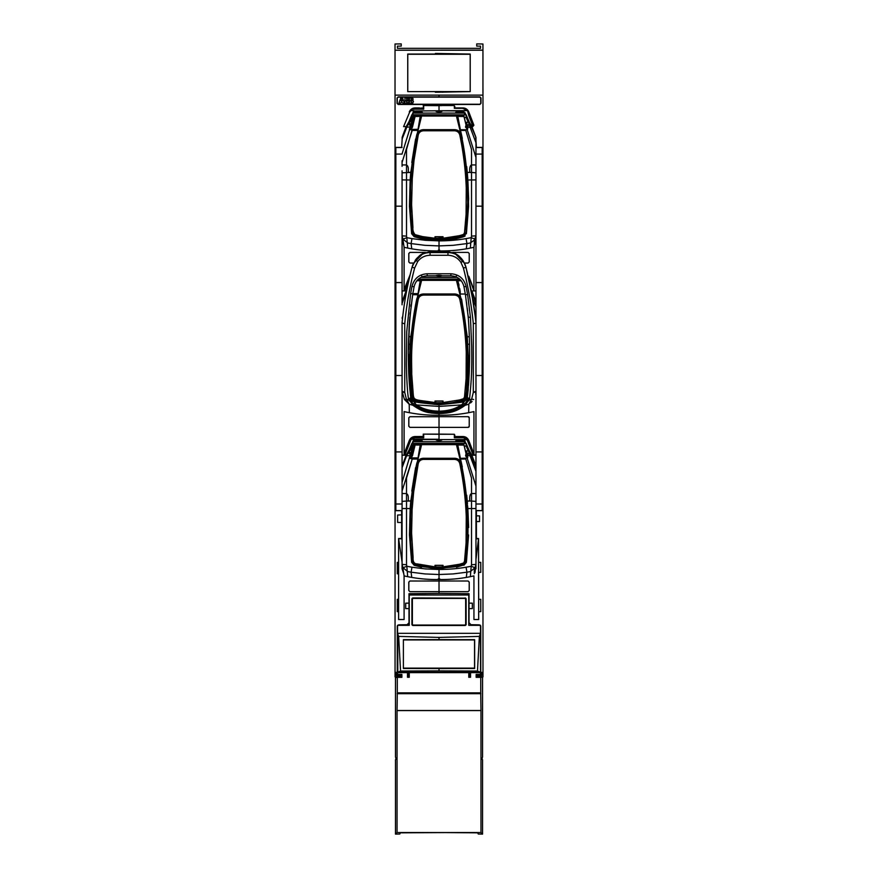 <?xml version="1.0" encoding="UTF-8"?>
<svg xmlns="http://www.w3.org/2000/svg" width="878" height="878" viewBox="0 0 878 878"><rect width="100%" height="100%" fill="white"/><g stroke="black" fill="none" stroke-linecap="round" stroke-linejoin="round"><path stroke-width="1.32" d="M480.76 569.35L480.76 562.381L478.543 562.348L478.543 538.521L476.403 538.521L476.403 521.587L479.52 521.587L479.52 515.858L476.403 515.858L476.403 510.7M453.893 105.514L439.022 105.514L439.022 104.46L479.871 104.46L480.99 103.341L480.99 98.018L479.871 96.898L439.022 96.898L439.022 95.131L482.977 95.131L482.977 88.908L482.977 672.394L480.76 672.394L480.76 626.19L479.454 624.862L471.003 624.708L469.039 622.711L469.039 608.608L472.32 608.608L472.32 603.164L469.039 603.164L469.039 593.682L439.022 593.418L439.022 591.673L468.117 591.673L469.225 590.565L469.225 582.103L468.117 580.995L439.022 580.995L439.022 579.502C450.809 579.721 462.454 578.514 473.944 575.891L473.944 619.528L478.686 619.528L478.686 611.67L480.76 611.67L480.76 599.323L478.686 599.323L478.543 572.39L480.76 572.39M476.403 147.383L475.711 136.727L471.881 126.619L473.319 125.565M472.276 121.021L468.753 111.89L473.9 125.247L472.825 126.52L472.024 123.963L472.463 126.619L471.881 126.619L469.258 122.042M467.722 110.123L465.066 108.279M463.046 107.917L454.782 107.906L454.782 106.403M475.964 466.086L471.881 455.232L473.319 455.221M472.276 449.624L468.753 440.493L473.944 453.992L473.944 411.584L473.944 455.221L475.964 455.221L473.944 454.661L473.22 455.232L467.184 439.955L464.242 439.23L465.505 442.446M467.722 438.737L465.066 436.882M463.046 436.52L454.782 436.509L454.782 435.005M454.782 436.487L454.343 437.782L454.343 434.27L439.022 434.27L439.022 439.373L439.011 434.237C435.29 434.215 435.29 434.182 439.022 434.138C442.753 434.171 442.742 434.204 439.011 434.237C435.29 434.215 435.29 434.182 439.022 434.138C442.753 434.171 442.742 434.204 439.011 434.237L439.022 427.366L468.117 427.366L469.225 426.258L469.225 417.807L468.117 416.688L439.022 416.688L439.022 415.195C450.809 415.415 462.454 414.207 473.944 411.584C462.454 414.207 450.809 415.404 439.022 415.195C427.235 415.404 415.59 414.207 404.089 411.584L404.089 453.97L409.302 440.493L404.132 453.849L409.631 440.657L411.804 438.001L415.338 436.893L415.338 437.782A5.323 5.323 93.4 0 0 411.694 439.241L409.631 440.657M475.964 301.78L471.881 290.925L472.507 290.925M472.276 285.328L468.753 276.197L473.944 290.925L475.964 290.925L471.881 290.925L475.711 301.022M464.44 263.06L468.117 263.06L469.225 261.951L469.225 253.501L468.117 252.392L452.686 252.392M404.121 289.564L404.089 247.289L402.848 238.86L404.089 247.289C415.59 249.912 427.224 251.119 439.022 250.899L439.022 250.899C450.809 251.119 462.454 249.912 473.944 247.289L473.944 290.925L473.944 247.289C462.454 249.912 450.809 251.119 439.022 250.899C427.235 251.108 415.59 249.912 404.089 247.289L404.089 289.674L410.158 274.649M472.32 603.208L472.32 608.575L469.039 608.652L469.039 603.12L472.32 603.208M475.964 510.7L482.176 510.7L475.964 510.7L475.964 538.993L478.543 538.543L475.964 559.495L478.543 538.543L478.686 619.528L473.944 619.528L473.944 575.891C462.454 578.514 450.809 579.721 439.022 579.502L439.022 580.995L468.095 581.016L469.203 582.125L469.203 590.543L468.095 591.651L439.022 591.651L439.022 581.016L409.905 580.995L408.808 582.081L408.808 590.576L409.905 591.673L439.022 591.673L439.022 593.418L408.994 593.682L408.994 603.164L405.713 603.164L405.713 608.608L408.994 608.608L408.994 622.754L407.085 624.708L398.59 624.851L397.273 626.19L397.273 672.372L395.056 672.372L395.056 95.131L439.022 95.131L439.022 96.898L398.162 96.898L397.043 98.018L397.043 103.341L398.162 104.46L439.022 104.46L439.022 105.514C442.753 105.569 442.742 105.601 439.011 105.634L439.022 105.525C442.753 105.569 442.742 105.601 439.011 105.634L423.251 105.514L439.022 105.656C435.29 105.601 435.29 105.569 439.022 105.525L439.022 105.634C435.29 105.601 435.29 105.569 439.022 105.525M480.76 599.323L480.76 611.67L478.686 611.67L478.686 599.323L480.76 599.323M480.76 562.392L480.76 572.368L478.543 572.412L478.543 562.348L480.76 562.392M476.403 515.814L476.403 521.62L479.52 521.543L479.52 515.902L476.403 515.814M474.296 244.501L473.944 247.289L474.296 244.501M481.649 672.394L481.649 675.5L476.754 675.588L476.754 674.655L480.76 674.633L480.76 672.394L482.977 672.405L482.977 95.131L395.056 95.131L395.056 672.405L401.279 672.636M469.258 450.644L471.881 455.232L475.711 465.329M412.484 442.49L413.637 439.593L464.374 439.593M404.121 453.86L404.089 411.584C415.579 414.207 427.224 415.415 439.022 415.195L439.022 416.688L409.905 416.688L408.808 417.785L408.808 426.28L409.905 427.366L439.022 427.366L439.022 434.116L454.343 434.27M454.475 436.805L458.568 436.805C462.289 436.706 462.278 436.607 458.557 436.52L462.958 436.52C465.713 436.651 467.645 437.979 468.753 440.493L467.184 439.955M458.568 436.805C462.289 436.706 462.278 436.607 458.557 436.52L457.647 436.509M468.424 440.657C467.272 438.265 465.362 437.014 462.706 436.893L462.706 437.782A5.323 5.323 -12 0 1 466.372 439.241M468.501 440.866L473.9 453.849M473.22 455.232L471.881 455.232M468.753 276.197L473.933 289.828M454.343 108.323L458.579 108.192C462.289 108.104 462.278 108.005 458.557 107.917L462.958 107.917C465.713 108.049 467.645 109.366 468.753 111.89L468.808 115.655L467.513 110.628L462.684 108.323L454.343 108.323L454.343 105.667M467.513 110.628L439.022 110.771L439.022 105.667M465.911 114.798L465.538 113.877M472.024 123.963L468.808 115.655M468.512 112.252L473.9 125.247M458.557 108.192L458.557 107.917C462.289 108.005 462.289 108.104 458.557 108.192L458.557 107.917C462.289 108.005 462.289 108.104 458.557 108.192M457.109 108.192L454.475 108.192M439.022 105.656L439.022 110.771L464.374 110.99M471.881 126.619L475.711 136.727M468.117 416.688L469.225 417.807L469.225 426.258L468.117 427.366L439.022 427.366L439.022 416.721L439.022 427.345L409.927 427.345L408.841 426.258L408.841 417.807L409.927 416.721L439.022 416.721L409.927 416.721L408.841 417.807L409.905 416.688L468.117 416.688A1.108 1.108 0 0 1 469.225 417.807L469.225 426.258A1.108 1.108 0 0 1 468.117 427.366M468.117 252.392L469.225 253.501L469.225 261.951L468.117 263.06M479.871 104.23L398.162 104.23L397.273 103.341L397.273 98.018L398.162 97.129L479.871 97.129L480.76 98.018L480.76 103.341L479.871 104.23M407.26 97.798L406.744 100.63L408.5 100.63L407.897 100.224C408.983 99.247 408.764 98.435 407.26 97.798L408.204 98.171M408.522 99.499L408.522 98.863M408.994 101.837L408.599 100.74L408.994 101.837L407.26 103.56L408.336 103.22M412.989 100.63L411.233 100.63L411.749 97.798C413.264 98.435 413.472 99.247 412.397 100.224M413.022 99.499L413.011 98.863M412.704 98.171L411.749 97.798M413.483 101.837L413.088 100.74L413.483 101.837L411.749 103.56L412.836 103.22M401.619 100.63L399.819 100.63L400.807 97.798L401.619 97.798L401.619 100.63M401.63 510.7L401.63 514.87L397.635 515.035L397.635 522.41L401.63 522.542L401.63 538.532L398.612 538.532L398.612 562.392L397.273 562.392L397.273 569.602M470.542 677.267L470.542 672.636L480.453 672.636L480.453 674.414L476.139 674.414L476.139 677.333L480.738 677.333L480.738 692.841L397.306 692.841L397.306 677.333L401.894 677.333L401.894 674.414L397.591 674.414L397.591 672.636L407.491 672.636L407.491 677.267L409.269 677.267L409.269 672.636L468.775 672.636L468.775 677.267L470.542 677.267L468.775 677.267L468.775 672.636M480.979 832.531L480.979 710.598L397.054 710.598L397.054 832.531L480.979 832.531L480.979 710.598L397.054 710.598L397.054 832.531L480.979 832.531L482.56 834.1L478.247 834.023L477.654 832.838L444.707 832.585L400.39 832.838L399.786 834.023L395.484 834.1L395.484 759.668L396.11 759.36L395.484 756.825L395.484 677.662L397.306 677.333L397.306 692.841L480.738 692.841L480.738 677.333L481.32 677.037L476.139 677.333L480.431 677.037M476.315 677.157L476.139 674.414L480.453 674.414L480.453 672.636L480.453 674.414M476.139 677.333L476.139 674.414M480.628 674.589L479.388 674.655M479.344 674.655L476.315 674.611M408.819 121.954L406.152 126.619L402.322 136.748L401.63 147.383M402.322 136.748L406.152 126.619L403.595 126.619L409.576 112.296L403.595 126.619M409.576 112.296L412.243 109.168L415.14 107.917C412.364 108.027 410.421 109.344 409.302 111.879M415.14 107.917L419.475 107.906C415.755 108.005 415.755 108.104 419.475 108.192L423.558 108.203L423.701 109.168L423.701 105.656M423.558 108.203L423.251 105.514M404.089 575.891C415.59 578.514 427.224 579.721 439.022 579.502C427.235 579.721 415.59 578.514 404.089 575.891L402.848 567.473L404.089 575.891L404.089 619.528L404.089 575.891M402.069 539.004L398.612 538.543L402.069 562.15L398.612 538.543L398.612 619.528L404.089 619.528L398.612 619.528L398.612 611.67L397.273 611.67L398.612 611.67L398.612 599.323L397.273 599.323L397.273 611.67L397.273 599.323L398.612 599.323L398.612 573.795L397.273 573.795L397.273 562.392L398.612 562.381L398.612 573.806L397.273 573.795M402.322 465.362L406.152 455.232L402.069 455.221L406.152 455.232L402.069 466.108M402.322 301.055L406.152 290.925L402.069 290.925L406.152 290.925L402.069 301.812M439.022 110.771L413.637 110.99L412.495 113.877M410.542 110.628L413.823 110.628L412.473 113.899M419.475 107.906C415.755 108.005 415.755 108.104 419.475 108.192L423.558 107.884M406.152 290.925L406.854 289.806M404.813 290.925L408.479 281.959M409.543 276.559L404.132 289.553L409.817 276.109M404.089 290.377L404.089 289.674M409.543 440.866L409.302 440.493C410.41 437.979 412.342 436.662 415.085 436.531L423.251 436.487L423.251 434.127L439.022 434.127L423.251 434.127L423.558 436.487L415.042 436.531M406.152 455.232L408.874 450.425M405.713 603.208L405.713 608.575L408.994 608.652L408.994 603.12L405.713 603.208M397.635 515.035L397.635 522.41L401.63 522.542L401.63 514.87L397.635 515.035M481.451 676.828L478.971 676.784M476.754 675.588L476.754 676.74L482.977 676.85L482.977 672.394L481.868 672.394M480.76 672.405L476.754 672.482M481.649 675.5L480.76 674.633M403.529 100.63L401.729 100.63L401.729 97.798L402.53 97.798L403.529 100.63M403.562 100.74L404.56 103.56L401.729 102.408L401.729 100.74L403.562 100.74M406.624 97.798L406.624 100.63L404.956 100.63L404.956 97.798L406.624 97.798M406.624 100.74L406.624 103.56L404.956 103.56L404.956 100.74L406.624 100.74M411.123 97.798L411.123 100.63L409.444 100.63L409.444 97.798L411.123 97.798M411.123 100.74L411.123 103.56L409.444 103.56L409.444 100.74L411.123 100.74M399.775 100.74L401.619 100.74L401.619 102.408L398.788 103.56L399.775 100.74M407.26 103.56L406.744 100.74L408.599 100.74M411.749 103.56L411.233 100.74L413.088 100.74M397.734 674.633L397.734 675.522L397.734 674.633M396.527 676.828L399.062 676.784M399.062 675.544L399.062 674.666M401.279 674.655L401.279 675.588L401.279 674.699L397.273 674.633L396.384 675.5L401.279 675.588L401.279 676.74L395.056 676.85L395.056 672.372L395.056 676.675M396.384 675.5L396.384 672.372M397.273 672.372L397.273 674.633M409.269 672.636L409.269 677.267L407.491 677.267L407.491 672.636M425.358 252.392L409.905 252.392L408.808 253.479L408.808 261.973L409.905 263.06L413.615 263.06M413.088 436.86L410.41 438.649M408.808 417.785L408.841 426.258L409.927 427.345L408.841 426.258L408.808 417.785L409.905 416.688M409.927 591.651L408.841 590.554L408.841 582.114L409.927 581.016L439.022 581.016L439.022 591.651L409.927 591.651M413.626 263.038L409.927 263.038L408.841 261.951L408.841 253.501L409.927 252.414L425.292 252.414M439.022 434.27L423.251 434.127M419.475 436.531L419.475 436.805C415.744 436.717 415.755 436.618 419.475 436.531C415.755 436.618 415.744 436.717 419.464 436.805L423.558 436.816L423.701 437.782L423.701 434.27M404.813 455.232L410.871 439.955M408.83 450.524L407.216 453.498M404.089 454.683L404.089 453.97M469.225 426.258L469.225 417.807M409.905 427.366L439.022 427.345L409.905 427.366L408.841 426.258M409.236 593.682L409.269 625.334L409.17 593.682M409.269 625.334L397.558 625.334L397.558 633.334L480.486 633.334L480.486 625.334L468.764 625.334L468.764 595.01L409.269 595.01M397.273 669.782L397.46 625.52M397.493 669.771L397.536 632.928M397.668 625.246L409.181 625.246M397.558 633.334L398.656 636.407L400.555 671.022L397.536 672.296M398.656 636.407L439.022 637.406L439.022 639.623L474.647 639.667L403.386 639.667L403.386 668.487L474.548 668.388L474.548 639.766M474.647 639.667L474.647 668.487L439.022 668.542L439.022 670.88L400.555 671.022M439.022 668.542L403.386 668.487M403.386 639.667L439.022 639.623M439.022 670.88L477.478 671.022L479.377 636.407L480.486 633.334M439.022 637.406L479.377 636.407M474.065 672.636L480.551 672.35L480.486 633.587M480.518 672.318L480.76 669.782M480.584 625.52L480.54 669.782M468.764 625.334L480.365 625.246M409.236 594.955L468.764 595.01M468.808 594.955L468.808 593.682M468.863 593.682L468.852 625.246M477.478 671.022L480.486 672.274M480.255 672.263L397.789 672.263L397.789 634.19M474.065 672.405L397.514 672.318M470.29 672.361L470.29 676.203L468.995 676.225L468.995 672.405L469.028 676.203L470.323 676.225L470.323 672.405M470.542 676.642L468.775 676.642M409.269 676.642L407.491 676.642M407.71 676.225L407.71 672.405L407.743 676.203L409.049 676.225L409.049 672.405L409.016 676.203L407.71 676.225M465 598.159L413.044 598.159A0.9 0.9 0 0 0 412.144 599.059L412.144 624.368A0.9 0.9 0 0 0 413.044 625.268L465 625.268A0.9 0.9 0 0 0 465.889 624.368L465.889 599.059A0.9 0.9 0 0 0 465 598.159L413.044 597.94A1.119 1.119 0 0 0 411.925 599.059L411.925 624.368A1.119 1.119 0 0 0 413.044 625.487L465 625.487A1.119 1.119 0 0 0 466.119 624.368L466.119 599.059A1.119 1.119 0 0 0 465 597.94M412.375 624.368L412.375 599.059L413.044 598.39L465 598.39L465.658 599.059L465.658 624.368L465 625.037L413.044 625.037L412.375 624.368M403.386 639.919L474.548 639.919M474.548 668.136L403.386 668.136M443.028 236.709L435.005 236.709L434.873 238.223L422.472 236.588L415.151 234.667C413.373 232.626 412.627 230.19 412.934 227.358L411.606 204.717L412.276 178.574L414.043 160.235L418.235 135.058C418.949 132.38 420.749 130.954 423.635 130.778L454.398 130.778C457.284 130.954 459.084 132.38 459.798 135.058C463.441 152.574 465.592 170.233 466.251 188.046L466.086 214.43L464.506 232.615L463.617 234.404L459.424 235.677L443.16 238.223L443.028 236.709M443.028 236.775L435.005 236.775M443.16 238.223L443.28 239.453C450.666 238.048 461.971 239.365 466.064 232.527L467.985 203.696C468.259 180.286 466.031 157.349 461.301 134.883L464.769 156.536L466.866 176.467L467.711 202.401L466.108 229.63C466.383 236.336 462.761 235.677 459.435 236.808L443.258 239.299M459.798 135.058L461.027 134.992C460.083 131.7 457.866 129.944 454.398 129.746L454.398 130.778M434.775 239.299L434.764 239.453C427.366 238.048 416.062 239.365 411.98 232.527L410.048 203.696C409.774 180.286 412.001 157.349 416.732 134.883C417.654 131.623 419.86 129.889 423.372 129.67L454.661 129.67L423.635 129.746C420.101 129.999 417.895 131.755 417.006 134.992C413.34 152.509 411.189 170.178 410.531 188.013L410.684 214.408L412.276 232.626L413.79 235.326L418.049 236.654L434.775 239.299L434.873 238.223M416.732 134.883L418.235 135.058M454.661 129.67C458.151 129.878 460.368 131.612 461.301 134.883M443.028 401.005L435.005 401.005L434.873 402.53C415.349 399.545 414.098 400.862 413.308 395.089L411.738 374.061C411.936 361.363 409.631 344.813 418.235 299.365C418.949 296.676 420.749 295.249 423.635 295.085L454.398 295.085C457.284 295.249 459.084 296.676 459.798 299.365C463.441 316.87 465.592 334.54 466.251 352.352L466.086 378.736L464.506 396.922L463.617 398.7L459.424 399.973L443.16 402.53L443.028 401.005M443.028 401.07L435.005 401.07M443.16 402.53L443.28 403.759C450.666 402.354 461.971 403.66 466.064 396.823L467.985 368.003C468.259 344.593 466.031 321.655 461.301 299.189L466.273 333.728L467.612 355.809L467.184 381.689C466.942 388.526 466.218 394.299 465.011 398.996L457.175 401.663C453.081 402.365 454.365 402.706 443.258 403.595M459.798 299.365L461.027 299.299C460.083 295.996 457.866 294.251 454.398 294.053L454.398 295.085M434.775 403.595L434.764 403.759C427.366 402.354 416.062 403.66 411.98 396.823L410.048 368.003C409.774 344.593 412.001 321.655 416.732 299.189C417.654 295.93 419.86 294.185 423.372 293.976L454.661 293.976L423.635 294.053C420.101 294.306 417.895 296.051 417.006 299.299C413.34 316.815 411.189 334.485 410.531 352.308L410.684 378.714L412.276 396.933L413.79 399.633L418.049 400.961L434.775 403.595L434.873 402.53M416.732 299.189L418.235 299.365M454.661 293.976C458.151 294.174 460.368 295.919 461.301 299.189M443.028 565.311L435.005 565.311L434.873 566.826L417.412 563.95C414.273 563.994 412.825 561.865 413.099 557.563L411.606 533.023L412.111 509.811L413.659 491.987L418.235 463.661C418.949 460.983 420.749 459.556 423.635 459.392L454.398 459.392C457.284 459.556 459.084 460.983 459.798 463.661C463.441 481.177 465.592 498.836 466.251 516.659L466.086 543.032L464.506 561.229L463.617 563.007L459.424 564.28L443.16 566.826L443.028 565.311M443.028 565.377L435.005 565.377M443.16 566.826L443.28 568.055C450.666 566.661 461.971 567.967 466.064 561.13L467.985 532.309C468.259 508.9 466.031 485.962 461.301 463.485L465.944 494.764L467.425 514.486L467.513 539.322L465.746 561.316C464.835 563.852 462.904 565.169 459.94 565.278L443.258 567.901M459.798 463.661L461.027 463.595C460.083 460.302 457.866 458.557 454.398 458.349L454.398 459.392M434.775 567.901L434.764 568.055C427.366 566.661 416.062 567.967 411.98 561.13L410.048 532.309C409.774 508.9 412.001 485.962 416.732 463.485C417.654 460.226 419.86 458.492 423.372 458.272L454.661 458.272L423.635 458.349C420.101 458.612 417.895 460.357 417.006 463.595C413.34 481.111 411.189 498.792 410.531 516.615L410.684 543.021L412.276 561.229L413.79 563.939L418.049 565.267L434.775 567.901L434.873 566.826M416.732 463.485L418.235 463.661M454.661 458.272C458.151 458.481 460.368 460.215 461.301 463.485M402.069 304.776L402.069 182.404M482.176 510.7L482.176 147.515L475.964 147.515L475.964 142.697L475.964 322.478M471.673 127.376L475.964 137.484L475.964 142.697L470.268 127.617L471.673 127.376L469.675 123.008L469.104 123.655L469.895 124.885L469.247 125.126L470.268 127.617L468.084 126.937L467.25 129.725L475.964 157.491M417.676 261.567L415.535 259.877C419.223 255.136 424.074 252.71 430.077 252.579L447.967 252.579C454.42 252.732 459.501 255.509 463.211 260.887L460.972 262.456C457.844 257.836 453.509 255.443 447.967 255.268L430.077 255.268C424.963 255.41 420.825 257.506 417.676 261.567L414.635 268.031C409.73 286.722 406.426 305.314 404.736 323.806L402.069 323.049L402.069 322.237L402.08 323.005C403.682 305.028 407.019 286.415 412.067 267.175C407.129 285.767 403.803 304.392 402.069 323.038L402.069 391.171L404.725 392.378L406.382 399.172L404.736 392.378A2.667 1.207 180 0 1 402.069 391.193M402.069 469.071L402.069 511.007M402.069 502.6L402.069 496.948M442.545 565.377L442.106 566.968L435.444 566.968L442.545 566.968L442.545 565.377M442.545 568.22L463.803 564.905L456.483 567.21M465.988 562.271L463.803 564.905L466.394 562.326L468.589 534.921L466.394 562.337L467.974 533.308M417.357 461.762L421.616 444.652L456.428 444.652L460.676 461.762M410.059 533.308L412.045 562.271L409.455 534.954L410.158 508.571L410.772 500.899L420.2 445.003A268.405 268.405 0 0 1 420.277 444.674L415.085 445.102L412.43 455.901L409.357 458.064L402.069 482.45M421.561 567.21L414.131 565.256L412.045 562.271L414.24 564.905L435.872 568.692L435.444 568.066M435.444 567.517L435.444 568.22M435.894 566.968L435.444 565.377L435.894 566.968M442.545 567.078L435.894 567.451L435.872 568.538L435.444 567.078M435.872 568.692L442.128 568.692M442.106 567.451L435.894 567.451M421.616 444.652L413.22 444.619L410.641 453.619L411.87 453.893L410.487 456.933M421.747 440.306L416.424 440.284L421.736 440.306L421.44 441.184A268.405 268.405 0 0 1 421.747 440.306L422.362 441.184L414.196 441.206L411.837 443.467A23.311 2.03 111.1 0 1 409.324 449.393M410.772 500.899L408.325 501.031L408.325 497.332C408.127 494.896 407.293 493.634 405.834 493.546L402.069 493.546L402.069 490.967L412.232 459.04L417.478 459.04L412.232 459.04L412.232 457.932L410.004 457.339M412.232 457.932L417.665 457.932M410.52 503.95L410.158 508.581L402.069 508.516L402.069 501.415L406.514 501.031L406.514 478.082L412.232 459.04L409.565 458.283L410.169 457.701L409.357 458.064L409.96 455.55L406.58 455.825L402.069 467.754M402.069 490.967L402.069 489.748M402.069 466.416L406.744 454.332M408.127 452.126L407.655 453.3C407.162 454.552 407.326 454.617 408.138 453.487L410.125 450.238L409.313 449.415L406.58 455.825M412.847 441.612L414.196 441.206M456.593 441.184L456.297 440.306L455.671 441.184L463.738 441.722L414.306 441.722M456.297 440.306L461.608 440.284L465.055 441.338M416.424 440.284L416.282 439.571L416.424 440.284L412.945 441.36M439.022 439.582C435.29 439.889 435.29 440.185 439.022 440.493C442.742 440.185 442.742 439.889 439.022 439.582C435.29 439.889 435.29 440.185 439.022 440.493C442.742 440.185 442.742 439.889 439.022 439.582M467.733 457.614L466.053 453.63L465.603 455.901L467.82 454.727L467.513 458.118L460.379 458.327L457.833 445.014L463.88 445.113L457.756 444.674M466.053 453.63L463.968 445.113M414.493 444.674L412.956 449.415L410.125 450.238L411.837 446.09L411.925 443.401L466.119 443.401L466.207 446.09L468.226 450.897L466.35 450.908L467.82 454.727L469.104 452.269L468.226 450.897L469.05 450.162L469.895 453.487L469.247 453.739L475.964 471.299M475.964 467.337L469.675 451.61M471.673 455.978L468.084 455.55M475.964 468.029L475.964 469.664M467.25 458.327L475.964 486.105M465.603 455.901L467.513 458.118M469.05 450.162A23.3 2.03 -111.1 0 1 466.196 443.467L466.119 443.401M466.35 450.908L465.768 452.269L463.924 444.619L413.22 444.619M465.768 452.269L466.372 454.782M463.891 444.674L456.428 444.652M468.643 527.557L467.875 508.581L468.643 527.557M467.787 507.407L460.379 458.327M475.964 493.546L472.199 493.546C470.871 493.293 470.048 494.555 469.719 497.332L469.719 501.031L467.272 500.976M414.032 444.97L413.176 444.773M413.779 446.013L411.837 446.09M412.956 449.415L411.87 453.893M412.001 456.648L409.96 455.55L410.641 453.619L408.665 450.897M408.358 451.61L410.213 454.727L412.43 455.901M414.405 443.873L411.661 454.782L412.528 455.605M414.098 445.113L415.085 445.102M463.738 441.722L466.075 443.247M463.836 441.206L465.153 441.579M442.545 402.223L442.545 401.07L442.545 402.673L435.444 402.673L442.545 402.673L442.545 403.924L442.106 402.673M442.545 403.287L442.545 402.673L442.545 403.287M469.291 336.724L467.272 336.669L468.589 370.67L467.952 370.659L465.988 397.964L463.803 400.598L442.128 404.385L442.545 403.079L435.894 403.145L435.872 404.231A84.036 84.036 180 0 0 442.117 404.242L442.545 402.772M467.952 370.659L465.988 397.964L467.974 368.979M417.16 280.367L421.616 280.345L417.357 297.455L421.616 280.345L456.428 280.345L460.676 297.455L456.659 280.367L460.676 297.455M410.772 336.581L408.753 336.702L410.761 336.735L409.455 370.648L411.639 398.03L409.444 370.626L410.092 370.615L410.059 368.99L410.092 370.582L409.444 370.604L409.4 363.283L410.158 344.275L410.772 336.581L420.277 280.367M411.606 394.244L412.045 397.964L414.24 400.598L412.056 397.975L410.092 370.582M442.545 403.803L435.444 403.792L435.872 404.385L435.444 402.673M435.444 401.07L435.894 402.673M421.747 275.999L421.967 276.877M412.232 293.625L417.665 293.625M416.83 280.762L420.2 280.708M417.478 294.734L412.616 294.734M402.804 315.992L402.08 318.143M402.069 303.459L406.47 291.803M402.069 302.109L406.788 289.905M419.563 280.719L417.149 280.762M457.197 277.415L420.847 277.415M455.671 276.877L456.297 275.999L456.088 276.877M439.022 275.275C435.159 275.571 435.159 275.868 439.022 276.197C442.885 275.901 442.885 275.593 439.022 275.275M457.866 280.697L457.756 280.367A268.405 268.405 0 0 1 457.866 280.697L461.224 280.762L457.833 280.708L459.04 285.196M475.964 303.031L471.321 290.739M475.964 303.733L475.964 305.368M465.307 294.02L460.379 294.02L457.833 280.708M460.884 280.367L456.659 280.367M460.84 280.312L417.204 280.312M467.272 336.669L461.587 299.266L467.283 336.801L468.643 363.24M435.444 402.772L435.872 404.385L414.24 400.598L421.561 402.903L414.943 402.003L421.418 402.87M442.106 403.145L435.894 403.145M442.545 238.981L442.545 236.775M442.545 239.54L442.545 238.465M467.974 204.706L465.988 233.669L463.803 236.292M417.357 133.16L421.616 116.039L456.428 116.039L460.676 133.16M410.059 204.706L412.045 233.669L409.455 206.341L410.158 179.968L410.772 172.286L420.2 116.401L415.085 116.489L412.43 127.299L409.357 129.461L417.665 129.318M465.164 235.952L463.913 236.654C447.319 241.713 430.725 241.713 414.131 236.654L412.045 233.669L414.24 236.292L435.872 240.078M442.545 237.916L435.894 238.366L435.444 236.775L435.444 238.915M435.444 238.465L442.106 238.838L435.894 238.838L435.872 239.935L435.444 238.366L435.444 239.617L435.444 238.366L442.106 238.366M421.616 116.039L414.032 116.368L411.661 126.18L414.065 116.401M412.945 112.757L416.424 111.682L421.747 111.693L422.362 112.571L414.196 112.603L411.925 114.798L466.196 114.853A23.3 2.03 -111.1 0 0 469.05 121.548L469.675 123.008M421.747 111.693L421.44 112.582M420.277 116.061L416.94 116.456M415.085 116.489L414.142 116.511M402.069 137.802L406.744 125.719M402.069 139.152L409.313 120.824L410.125 121.625L411.837 117.476L411.925 114.798M456.593 112.582L456.297 111.693L455.671 112.571L463.738 113.108L414.306 113.108M456.297 111.693L461.608 111.682L465.066 112.735M439.022 110.968C435.159 111.265 435.159 111.572 439.022 111.89C442.885 111.594 442.885 111.297 439.022 110.968M467.25 129.725L460.379 129.725L457.833 116.412L463.88 116.511L457.756 116.061M467.513 129.516L465.516 127.003L466.053 125.016L463.968 116.511M465.603 127.299L466.459 126.476L467.733 129M466.35 122.305L467.82 126.125L469.104 123.655L468.226 122.283L466.35 122.305L465.768 123.655L466.459 126.476L467.82 126.125L468.084 126.937M466.119 114.798L466.207 117.476L467.941 121.658L468.226 122.283L469.05 121.548M465.768 123.655L463.924 116.017L413.22 116.017L410.641 125.016L411.87 125.291M466.372 126.18L466.053 125.016M463.891 116.061L456.428 116.039M413.176 116.17L414.471 116.028L413.22 116.017M468.643 198.955L466.394 233.724L468.589 206.319L467.875 179.979L468.643 198.955M472.199 164.932L475.964 164.932L472.199 164.932C470.871 164.691 470.048 165.953 469.719 168.73L469.719 172.428L467.272 172.362L467.787 178.805M467.272 172.362L460.379 129.725M412.528 127.003L411.661 126.18L412.43 127.299M412.001 128.034L409.96 126.937L410.213 126.125L411.573 126.476L410.487 128.331M406.58 127.211L409.96 126.937L409.357 129.461L410.004 128.737M410.772 172.286L408.325 172.428L408.325 168.73C408.127 166.282 407.293 165.02 405.834 164.932L402.069 164.932L402.069 162.364L412.232 130.438L417.478 130.438L409.576 129.681L402.069 153.848M408.358 123.008L408.928 123.655L409.367 122.953L410.641 125.005L410.213 126.125L408.928 123.655L408.138 124.885C407.326 126.004 407.162 125.949 407.655 124.687L408.127 123.524M408.665 122.294L409.367 122.953L410.125 121.625L412.956 120.813M409.324 120.78A23.311 2.03 111.1 0 0 411.837 114.853L411.958 114.645M412.847 112.999L414.196 112.603M463.738 113.108L466.075 114.645M463.836 112.603L465.164 112.977M413.779 117.411L411.837 117.476M402.069 162.364L402.069 160.795M442.128 240.078L435.872 239.935A84.036 84.036 180 0 0 442.139 239.935L450.93 239.266M435.444 236.775L435.444 237.916M419.596 445.014L417.127 445.058M463.935 401.937L456.483 402.903L463.913 400.95L456.472 402.903L439.022 404.78L421.561 402.903L414.131 400.95L412.155 399.435L412.956 400.324M410.333 401.125L410.256 398.14L410.706 397.449L411.387 399.336A4.445 4.445 180 0 1 410.959 398.491L412.528 400.533L410.948 399.062M465.219 400.214L465.966 399.292M467.952 370.615L468.589 370.637L468.632 366.916M468.589 370.637L466.394 398.03L463.803 400.598L465.988 397.964M459.776 288.73L460.281 292.264M467.283 336.801L469.291 336.746M395.418 676.982L401.718 676.982L395.265 676.85M476.315 676.982L482.615 676.982L476.315 676.982M482.977 93.485L482.977 676.675M397.734 676.806L401.718 676.96M476.315 676.96L480.299 676.806M397.054 832.531L395.484 834.1M397.054 710.598L397.306 692.841M480.979 710.598L480.738 692.841M482.56 834.1L482.56 759.668L481.923 759.36L482.56 756.825L482.56 677.662L481.32 677.037M480.903 710.521L397.13 710.521M397.13 693.697L480.903 693.697M396.724 677.037L401.718 677.157L397.306 677.333M401.718 674.611L397.405 674.589L401.894 674.414L401.718 677.157M401.894 674.414L401.894 677.333M397.405 674.589L397.405 672.811L397.591 674.414M482.176 375.532L475.975 375.532L475.964 451.918L475.964 510.579L482.176 510.579M482.176 147.515L475.964 147.383L482.176 147.383M402.069 563.544L402.069 375.532L395.857 375.532L395.857 510.7L402.069 510.7L395.857 510.7M402.069 486.544L402.069 494.94M402.069 163.165L402.069 166.337M402.069 147.515L395.857 147.515L395.857 375.532M402.069 147.383L395.857 147.383L402.069 147.383M402.069 510.579L395.857 510.579M463.913 565.256L466.394 562.326M466.394 576.659L466.942 572.193L470.279 571.6L475.042 567.726L474.987 572.665L475.964 564.4L471.519 564.752L471.212 566.277L466.064 567.221C457.361 568.714 448.351 569.471 439.022 569.493L425.435 568.922L411.969 567.221L406.821 566.277L406.514 564.752L402.069 564.4L402.069 568.845L403.748 573.674M410.158 508.581L409.455 534.954L411.639 562.326L414.196 565.278M411.969 567.221L411.091 572.193L407.754 571.6L403.002 567.726L402.069 564.4L402.069 501.415M403.002 567.726L406.821 566.277L407.644 575.99M402.069 508.516L402.069 564.4L402.069 508.516M402.069 493.348C402.069 487.531 402.069 487.531 402.069 493.348L402.069 497.87M415.601 467.612L411.793 491.098M439.691 578.756L439.022 578.767L439.022 574.519L424.985 573.927L411.091 572.193L411.65 576.659M439.022 578.767L438.341 578.756M466.064 567.221L466.942 572.193L453.103 573.927L439.022 574.519L439.022 569.493M470.399 575.99L471.212 566.277L475.042 567.726L475.964 564.4L475.964 508.516L467.875 508.581M467.48 503.533L466.712 495.203M462.311 466.997L460.555 459.04L465.801 459.04L471.519 478.082L471.519 501.031L475.964 501.415M466.394 248.057L466.942 243.59L470.279 242.997L474.329 240.133L475.964 235.798L471.519 236.149L471.212 237.664L466.064 238.618C457.361 240.111 448.351 240.868 439.022 240.879L425.435 240.309L411.969 238.618L406.821 237.664L406.514 236.149L402.069 235.798L402.069 240.243L402.069 236.928M410.52 175.37L409.455 206.341L411.639 233.724L414.131 236.654M411.969 238.618L411.091 243.579L407.754 242.997L403.002 239.123L402.069 235.798L402.069 172.812L410.761 172.428M403.002 239.123L406.821 237.664L407.644 247.387M410.158 179.979L402.069 179.902L402.069 235.798L402.069 172.812M406.514 236.149L406.514 149.479L412.232 129.318M415.601 139.009L411.793 162.518M403.748 245.072L402.069 240.243M439.691 250.153L439.022 250.153L439.022 245.906L424.985 245.324L411.091 243.579L411.65 248.057M439.022 250.153L438.341 250.153M466.064 238.618L466.942 243.59L453.103 245.324L439.022 245.906L439.022 240.879M470.399 247.387L471.212 237.664L475.042 239.123L474.987 244.062L475.964 240.243M475.964 182.404L475.964 210.38M467.491 174.941L466.712 166.59M462.311 138.384L460.555 130.438L465.801 130.438L471.519 149.479L471.519 172.428L475.964 172.812M408.369 624.203L409.181 624.214M456.033 625.037L465.34 625.191M421.616 280.345L456.428 280.345M414.131 400.95L412.056 397.975L410.092 370.604M439.022 404.78L439.022 406.415L416.666 404.934M461.4 404.923L439.022 406.415L439.022 411.793M456.472 402.903L463.255 402.036M469.137 332.246L469.225 334.847M469.554 355.096L467.842 393.07M469.467 365.566L469.554 355.919M450.842 273.771L450.842 275.802C457.844 276.318 462.201 279.939 463.946 286.678L465.428 294.69L467.612 294.613L466.119 286.546L463.946 286.678C462.201 279.939 457.833 276.318 450.842 275.802L427.202 275.802C420.211 276.318 415.843 279.939 414.109 286.678C415.843 279.939 420.2 276.318 427.202 275.802L427.202 273.771L450.842 273.771C458.942 274.32 464.045 278.578 466.119 286.546M414.635 268.031L412.067 267.175L415.535 259.877L412.067 267.175L413.516 263.268L423.361 253.149L419.629 255.564L413.308 263.707M460.972 262.456L463.408 268.031C468.183 286.601 471.475 305.105 473.308 323.554L473.308 392.378L471.651 399.172L469.269 400.061L469.543 398.81L467.337 397.493L467.085 398.502A4.445 4.445 180 0 1 466.657 399.358L463.771 402.058L467.337 397.482L468.193 389.612M411.365 399.819L414.273 402.036L410.695 397.405C406.931 364.688 407.633 330.139 412.792 293.746L414.109 286.678L411.925 286.546L410.608 293.658L406.755 331.577L406.338 363.997C406.777 381.678 407.502 393.245 408.489 398.7L408.786 400.061L406.393 399.161L404.429 399.49L402.069 391.171M411.925 286.546C414.087 278.524 419.179 274.265 427.202 273.771M469.543 398.81C472.013 375.597 471.848 365.204 471.695 346.47L470.454 317.419L467.612 294.613M469.269 400.061L468.04 401.136L467.118 400.873L464.385 404.484L465.197 405.252L468.808 404.198L471.651 399.172L473.604 399.49L471.651 399.172L468.808 404.198L468.698 412.133M475.689 394.233L475.964 391.687M472.079 401.455L470.52 402.947M439.263 414.921A130.998 130.998 0.3 0 1 439.044 414.91L439.044 413.593C448.669 413.22 455.441 412.353 465.197 405.252L468.04 401.136M439.044 413.593L439.022 412.803C428.398 412.572 419.947 409.806 413.67 404.484L410.937 400.851L410.75 399.018M464.385 404.484C458.107 409.806 449.657 412.583 439.022 412.803L439.011 413.593C427.97 412.956 423.339 412.506 412.869 405.252L409.236 404.198L406.393 399.161L409.247 404.67M414.273 402.036L415.492 404.626C426.357 414.405 451.709 414.427 462.563 404.626L463.771 402.058M467.118 400.873L467.315 398.799L466.69 399.841M409.346 383.631L410.695 397.405L412.353 400.577M408.489 354.229L408.676 369.418M408.489 354.427L410.695 397.405L412.605 401.191M411.058 304.545L410.816 306.422M410.158 312.777L410.026 314.412M409.785 317.441L409.73 318.023M408.489 398.7L410.256 398.14L409.357 400.774L408.786 400.061M409.982 401.114L409.357 400.774M410.103 401.147L412.869 405.252L413.67 404.484M409.346 412.133L409.236 404.198L404.429 399.49M439.011 413.593L439.011 414.91A131.14 131.14 -0.4 0 1 438.77 414.921M465.197 293.461L464.989 292.308M470.454 317.419L468.237 317.112L465.428 294.69L468.237 317.112C470.345 345.339 470.048 372.129 467.337 397.493L466.613 399.424L463.255 402.08M468.237 317.068L468.051 315.07M467.612 311.021L467.25 308.189M466.767 304.49L466.47 302.295M468.567 385.19L469.346 370.461M467.085 399.106L467.82 398.25L468.676 400.796M466.964 398.81L467.337 397.493M465.592 400.5L466.657 399.358M463.354 402.19L467.337 397.482M463.123 401.992L464.122 401.224M463.277 403.232L463.902 403.156L463.277 403.232M415.492 404.626L414.976 403.924C426.488 413.604 451.632 413.582 463.079 403.924L462.563 404.626M414.789 403.232L414.164 403.167L414.789 403.232M414.701 402.168L414.317 401.312L414.8 402.069M408.983 377.529L410.695 397.405L414.954 402.091L415.47 403.957C425.907 412.912 449.986 414.087 462.585 403.957L463.101 402.113M466.975 398.788L467.283 397.811M467.722 401.147L467.315 399.073M471.651 399.172L473.308 392.378L475.975 391.171L475.975 322.917L474.658 311.613M475.975 322.917L475.975 322.917A2.667 0.637 180 0 1 473.308 323.554M473.132 301.099L472.112 294.975M473.297 302.153L465.988 267.175L463.211 260.887L465.23 264.849L467.557 273.552M473.988 306.773L475.547 318.429L471.146 289.828L466.009 267.241M466.031 267.318L463.408 268.031M465.922 266.945L464.539 263.268L454.694 253.149L458.415 255.564L463.211 260.887C459.545 255.52 454.464 252.754 447.967 252.579L430.077 252.579C424.074 252.71 419.223 255.147 415.535 259.877L419.64 255.564M412.847 264.783L412.276 266.44M447.967 255.268L447.967 252.579L446.496 251.415L455.232 253.468L446.496 251.382L431.57 251.393L422.812 253.479L431.548 251.415L430.077 252.579L430.077 255.268M458.942 256.003L461.565 258.648M457.855 255.136L463.167 260.821M412.825 264.849L412.067 267.175L413.154 264.058L421.396 254.291M435.323 91.619L435.323 92.245L435.323 91.619L407.743 91.619L407.743 54.063L435.389 54.063L407.776 54.085L407.776 91.597L408.698 91.575M407.743 91.619L470.191 91.575L470.191 54.085L435.4 54.118L435.389 53.448L470.213 54.063L470.213 91.619L435.323 92.245M435.389 91.575L442.567 91.575M482.944 50.222L395.023 50.222L395.023 99.269L395.023 43.999L401.235 43.9L401.235 46.117L397.438 46.117L397.427 48.334L480.529 48.334L480.529 46.117L476.732 46.117L476.732 43.9L482.944 43.999L482.944 93.09M435.389 53.448L435.389 54.063M442.644 92.245L442.644 91.619M395.023 50.222L482.944 50.112M401.235 43.9L395.023 43.999L395.023 50.112M482.944 89.765L482.944 43.999L476.732 43.9M470.213 91.619L469.302 91.597M407.776 54.271L470.191 54.271M409.28 407.721L409.335 412.133M427.026 639.919L408.226 639.908M458.557 639.908L450.941 639.908M469.741 639.919L458.568 639.908M462.706 437.782L454.343 437.782M462.958 436.52L454.387 436.893M423.701 109.168L412.243 109.168M415.338 108.279L423.657 108.279M411.694 439.241L439.022 439.241M423.701 437.782L415.338 437.782M415.085 436.531L423.657 436.893M423.372 129.67L423.635 130.778M423.372 293.976L423.635 295.085M423.372 458.272L423.635 459.392M409.455 534.954L410.092 534.932M461.762 439.571L461.608 440.284M466.207 446.09L464.297 446.09M467.952 534.932L468.589 534.943M472.693 298.322L475.964 306.993M418.422 279.105L459.622 279.105M409.455 206.341L410.092 206.33M416.424 111.682L416.282 110.968M461.762 110.968L461.608 111.682M466.207 117.476L464.297 117.487M467.952 206.319L468.589 206.341M442.545 239.496L442.106 238.86M435.894 238.86L435.444 239.496M410.158 344.286L408.566 344.286M469.467 344.275L467.875 344.275M482.176 154.078L475.964 154.078M482.176 504.005L475.964 504.005M475.964 451.918L482.176 451.918M475.964 282.562L482.176 282.562M482.176 206.176L475.964 206.176M395.857 154.078L402.069 154.078M402.069 206.176L395.857 206.176M395.857 282.562L402.069 282.562M395.857 451.918L402.069 451.918M395.857 504.005L402.069 504.005M471.519 564.752L471.519 501.031L467.283 501.031M410.761 501.031L406.514 501.031L406.514 564.752M474.329 568.746L474.285 573.674M475.964 564.433L475.964 508.516M471.519 236.149L471.519 179.979L467.875 179.979M474.329 240.133L474.285 245.072M475.964 179.902L471.519 179.979L471.519 172.428L467.283 172.428M404.736 323.806L404.736 392.378M473.308 392.378A2.667 1.207 0 0 0 475.964 391.27M412.836 401.356L412.704 400.653M410.608 293.658L412.792 293.746L409.565 320.207L408.511 349.62M420.836 254.675L421.605 254.675M456.439 254.675L457.219 254.675M414.186 444.477L414.065 445.058L414.186 444.477M402.069 516.429L402.069 509.427M402.069 498.594L402.069 494.951M475.964 568.856L475.964 565.344M402.069 173.998L402.069 170.804M402.069 234.865L402.069 180.813M412.067 267.175C406.975 286.667 403.65 305.281 402.08 323.005M414.109 286.678L412.792 293.746M450.842 275.802L427.202 275.802M465.428 294.69L463.946 286.678M408.928 331.61L409.181 326.21M409.225 325.442L409.346 323.543M472.638 298.026L471.146 289.828M475.514 318.209L472.649 298.125M431.559 251.36L446.485 251.36"/></g></svg>
